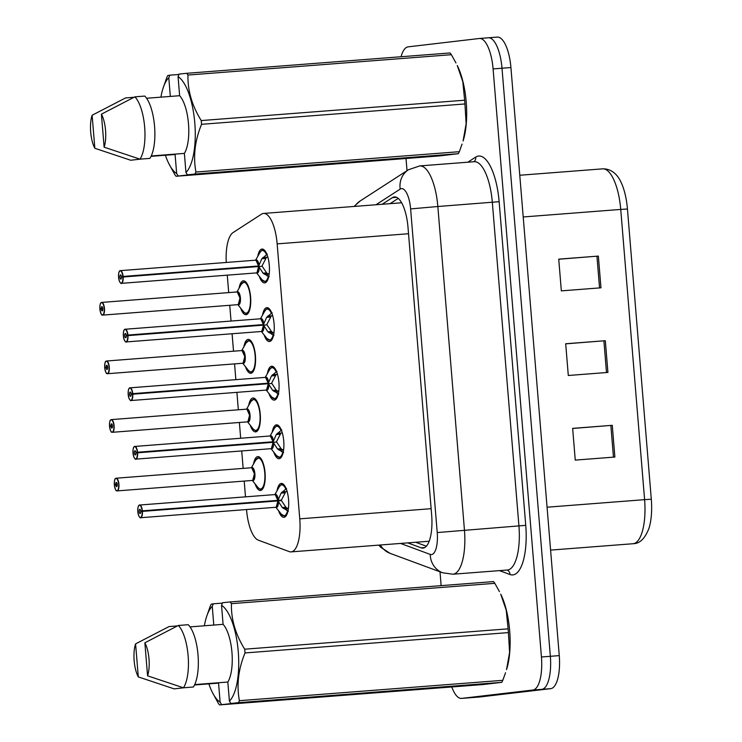 <?xml version="1.0" encoding="UTF-8"?>
<svg xmlns="http://www.w3.org/2000/svg" width="742" height="742" viewBox="0 0 742 742"><rect width="100%" height="100%" fill="white"/><g stroke="black" fill="none" stroke-linecap="round" stroke-linejoin="round"><path stroke-width="1.11" d="M248.718 405.373A16.983 5.973 85.6 0 1 252.92 398.027A16.983 5.973 85.6 0 1 253.003 398.018A16.983 5.973 85.6 0 1 260.257 414.37A16.983 5.973 85.6 0 1 255.702 431.872A16.983 5.973 85.6 0 1 255.619 431.881A16.983 5.973 85.6 0 1 250.258 425.268M243.905 346.783A16.983 5.973 85.6 0 1 248.106 339.428A16.983 5.973 85.6 0 1 248.18 339.419A16.983 5.973 85.6 0 1 255.443 355.77A16.983 5.973 85.6 0 1 250.889 373.272A16.983 5.973 85.6 0 1 250.805 373.282A16.983 5.973 85.6 0 1 245.444 366.669M239.082 288.184A16.983 5.973 85.6 0 1 243.283 280.828A16.983 5.973 85.6 0 1 243.367 280.828A16.983 5.973 85.6 0 1 250.62 297.18A16.983 5.973 85.6 0 1 246.066 314.682A16.983 5.973 85.6 0 1 245.982 314.682A16.983 5.973 85.6 0 1 240.621 308.069M253.541 463.973A16.983 5.973 85.6 0 1 257.734 456.618A16.983 5.973 85.6 0 1 257.817 456.608A16.983 5.973 85.6 0 1 265.079 472.96A16.983 5.973 85.6 0 1 260.516 490.462A16.983 5.973 85.6 0 1 260.433 490.471A16.983 5.973 85.6 0 1 255.072 483.858M272.212 432.178A16.983 5.973 85.6 0 1 276.404 424.851A16.983 5.973 85.6 0 1 276.488 424.841A16.983 5.973 85.6 0 1 283.75 441.193A16.983 5.973 85.6 0 1 279.187 458.695A16.983 5.973 85.6 0 1 279.113 458.704A16.983 5.973 85.6 0 1 273.752 452.11M267.398 373.578A16.983 5.973 85.6 0 1 271.591 366.251A16.983 5.973 85.6 0 1 271.674 366.242A16.983 5.973 85.6 0 1 278.927 382.594A16.983 5.973 85.6 0 1 274.373 400.096A16.983 5.973 85.6 0 1 274.29 400.105A16.983 5.973 85.6 0 1 268.938 393.51M262.575 314.988A16.983 5.973 85.6 0 1 266.777 307.661A16.983 5.973 85.6 0 1 266.86 307.652A16.983 5.973 85.6 0 1 274.113 324.004A16.983 5.973 85.6 0 1 269.559 341.505A16.983 5.973 85.6 0 1 269.476 341.515A16.983 5.973 85.6 0 1 264.115 334.92M257.762 256.389A16.983 5.973 85.6 0 1 261.954 249.062A16.983 5.973 85.6 0 1 262.037 249.052A16.983 5.973 85.6 0 1 269.3 265.404A16.983 5.973 85.6 0 1 264.736 282.906A16.983 5.973 85.6 0 1 264.653 282.915A16.983 5.973 85.6 0 1 259.301 276.321M277.035 490.777A16.983 5.973 85.6 0 1 281.227 483.441A16.983 5.973 85.6 0 1 281.311 483.441A16.983 5.973 85.6 0 1 288.564 499.793A16.983 5.973 85.6 0 1 284.01 517.295A16.983 5.973 85.6 0 1 283.926 517.295A16.983 5.973 85.6 0 1 278.575 510.709M246.539 509.541L246.576 510.014A31.841 11.204 -94.4 0 0 258.346 540.185L289.259 551.621A31.841 11.204 -94.4 0 0 291.077 551.89A31.841 11.204 -94.4 0 0 291.235 551.881A31.841 11.204 -94.4 0 0 299.759 518.843L277.156 243.877A31.841 11.204 -94.4 0 0 263.568 213.436A31.841 11.204 -94.4 0 0 261.518 214.16L233.053 232.571A31.841 11.204 -94.4 0 0 226.254 262.464M227.265 275.161L228.703 292.598M229.742 305.296L231.04 321.063M232.088 333.752L233.517 351.198M234.565 363.895L235.854 379.654M236.902 392.351L238.34 409.797M239.378 422.486L240.677 438.253M241.716 450.95L243.153 468.387M244.201 481.085L245.491 496.852M497.177 37.119A31.841 11.204 85.6 0 1 497.335 37.1L488.412 37.786A31.841 11.204 85.6 0 0 488.264 37.805A31.841 11.204 85.6 0 1 488.412 37.786A31.841 11.204 85.6 0 1 502 68.227L550.351 656.299A31.841 11.204 85.6 0 1 541.827 689.337L470.567 697.703A31.841 11.204 85.6 0 1 470.409 697.712A31.841 11.204 85.6 0 1 470.252 697.721M558.745 259.236L598.358 256.083L558.735 259.143L561.342 290.873L600.964 287.813L598.358 256.083M572.657 428.468L612.271 425.314L572.648 428.375L575.254 460.105L614.877 457.044L612.271 425.314M565.701 343.852L605.314 340.699L565.692 343.759L568.298 375.489L607.921 372.428L605.314 340.699M627.444 208.984L620.739 209.43A42.452 14.933 -94.4 0 0 602.625 168.851C612.289 168.592 617.891 175.808 620.47 181.131A37.258 13.106 85.6 0 1 627.444 208.984L651.3 499.218A37.258 13.106 85.6 0 1 648.777 528.851C644.854 538.571 639.799 543.515 633.603 543.673L633.028 543.728A42.452 14.933 -94.4 0 0 633.232 543.71A42.452 14.933 -94.4 0 0 644.603 499.663L651.3 499.218M497.335 37.1A31.841 11.204 85.6 0 1 510.923 67.541L559.264 655.613A31.841 11.204 85.6 0 1 550.74 688.65L479.48 697.007A31.841 11.204 85.6 0 1 479.323 697.026A31.841 11.204 85.6 0 1 479.174 697.035M407.766 542.875L421.159 547.837A31.841 11.204 -94.4 0 0 422.977 548.106A31.841 11.204 -94.4 0 0 423.135 548.088A31.841 11.204 -94.4 0 0 431.658 515.05L408.007 227.367A31.841 11.204 -94.4 0 0 394.419 196.927A31.841 11.204 -94.4 0 0 392.37 197.66L382.13 204.282M401.07 56.744A31.841 11.204 85.6 0 1 408.091 46.857L479.341 38.491A31.841 11.204 85.6 0 1 479.499 38.482A31.841 11.204 85.6 0 1 493.087 68.913L541.437 656.995A31.841 11.204 85.6 0 1 532.914 690.032L461.654 698.389A31.841 11.204 85.6 0 1 461.496 698.408A31.841 11.204 85.6 0 1 451.776 686.953M441.138 585.633L440.006 571.804M407.024 170.679L406.022 158.5M479.499 38.482L488.412 37.786A31.841 11.204 85.6 0 1 502 68.227L550.351 656.299A31.841 11.204 85.6 0 1 541.827 689.337L470.567 697.703A31.841 11.204 85.6 0 1 470.409 697.712L479.323 697.026M390.051 203.67L398.204 198.392M426.372 546.214L415.687 542.263M288.425 511.173L282.294 507.537L278.009 500.915L281.468 500.646L275.44 500.989M138.81 505.664A6.372 2.245 85.6 0 1 139.635 505.033A6.372 2.245 85.6 0 1 139.691 505.024A6.372 2.245 85.6 0 1 142.381 510.839L277.972 500.358L281.107 493.124L286.56 488.496M142.381 510.839L142.112 510.867A6.159 2.17 -94.4 0 0 139.477 505.256A6.159 2.17 -94.4 0 0 137.826 511.646A6.159 2.17 -94.4 0 0 140.488 517.526A6.159 2.17 -94.4 0 0 142.158 511.405L142.427 511.386A6.372 2.245 85.6 0 1 140.702 517.721A6.372 2.245 85.6 0 1 140.674 517.721L276.172 507.25A6.372 2.245 -94.4 0 0 276.172 507.25A6.372 2.245 -94.4 0 0 276.209 507.25A6.372 2.245 -94.4 0 0 277.935 500.915L278.009 500.915M142.427 511.386L277.925 500.915A6.363 2.245 85.6 0 1 276.896 506.823M142.158 511.405L140.73 511.396A2.124 0.751 85.6 0 1 140.155 513.501A2.124 0.751 85.6 0 1 140.145 513.51A2.124 0.751 85.6 0 1 139.236 511.461A2.124 0.751 85.6 0 1 139.811 509.272A2.124 0.751 85.6 0 1 139.821 509.272A2.124 0.751 85.6 0 1 140.711 511.21L275.43 500.804L277.879 500.368L275.189 494.562A6.372 2.245 -94.4 0 0 275.161 494.562M284.112 485.018A15.916 5.602 -94.4 0 0 282.377 484.415A15.916 5.602 -94.4 0 0 282.303 484.424A15.916 5.602 -94.4 0 0 282.071 484.47M284.52 516.163A15.916 5.602 -94.4 0 0 284.835 516.163A15.916 5.602 -94.4 0 0 284.909 516.154A15.916 5.602 -94.4 0 0 286.449 515.3M282.118 491.918L286.764 491.556L286.941 490.879M276.172 507.25L277.925 500.915L275.449 500.989L140.73 511.396M281.468 500.646L285.883 507.259L287.154 508.279L288.462 508.131M283.481 508.558L287.154 508.279A11.668 4.109 85.6 0 1 286.403 510.283M285.791 491.64L281.422 500.089L275.43 500.804M277.972 500.358L281.422 500.089M140.711 511.21L142.112 510.867M275.968 494.868A6.363 2.245 85.6 0 1 277.888 500.368A6.372 2.245 -94.4 0 0 275.189 494.552L139.654 505.033C139.496 504.662 136.472 505.719 138.633 515.532C139.867 517.619 140.544 518.352 140.674 517.721A6.372 2.245 85.6 0 1 139.7 517.23M115.743 484.563A2.124 0.751 85.6 0 1 116.318 482.448A2.124 0.751 85.6 0 1 116.327 482.448A2.124 0.751 85.6 0 1 117.236 484.489A2.124 0.751 85.6 0 1 116.661 486.678A2.124 0.751 85.6 0 1 116.652 486.678A2.124 0.751 85.6 0 1 115.761 484.739L114.361 485.082A6.159 2.17 -94.4 0 0 116.995 490.703A6.159 2.17 -94.4 0 0 118.646 484.313A6.159 2.17 -94.4 0 0 115.984 478.432A6.159 2.17 -94.4 0 0 114.314 484.554L117.227 484.443M252.651 480.426A6.372 2.245 -94.4 0 0 252.688 480.426A6.372 2.245 -94.4 0 0 254.423 473.813A6.372 2.245 -94.4 0 0 251.705 467.729A6.372 2.245 -94.4 0 0 251.668 467.729M115.761 484.739L117.245 484.628M261.017 489.34A15.916 5.602 -94.4 0 0 261.342 489.34A15.916 5.602 -94.4 0 0 261.425 489.33A15.916 5.602 -94.4 0 0 262.965 488.477M260.618 458.194A15.916 5.602 -94.4 0 0 258.893 457.591A15.916 5.602 -94.4 0 0 258.81 457.601A15.916 5.602 -94.4 0 0 258.568 457.647M252.688 480.426L254.423 473.813L251.705 467.729A6.363 2.235 85.6 0 1 254.423 473.813A6.363 2.235 85.6 0 1 252.688 480.426A6.372 2.245 -94.4 0 0 252.716 480.426L117.18 490.898A6.372 2.245 85.6 0 1 117.18 490.898A6.372 2.245 85.6 0 1 116.216 490.397M114.314 484.554L114.314 484.545C114.5 476.234 115.845 479.369 116.16 478.2A6.372 2.245 85.6 0 1 116.197 478.2A6.372 2.245 85.6 0 1 118.924 484.331A6.372 2.245 85.6 0 1 117.208 490.898C116.744 489.664 116.225 493.81 114.351 485.092M283.611 452.574L277.471 448.947L273.195 442.315L276.655 442.047L135.916 452.796A2.124 0.751 85.6 0 1 135.341 454.911A2.124 0.751 85.6 0 1 135.322 454.911A2.124 0.751 85.6 0 1 134.423 452.87A2.124 0.751 85.6 0 1 134.988 450.682A2.124 0.751 85.6 0 1 134.998 450.682A2.124 0.751 85.6 0 1 135.897 452.611L270.607 442.204L273.149 441.759L276.284 434.524L281.747 429.906M133.987 447.074A6.372 2.245 85.6 0 1 134.84 446.434A6.372 2.245 85.6 0 1 137.567 452.24L137.289 452.277A6.159 2.17 -94.4 0 0 134.654 446.656A6.159 2.17 -94.4 0 0 133.013 453.047A6.159 2.17 -94.4 0 0 135.665 458.927A6.159 2.17 -94.4 0 0 137.335 452.805L137.613 452.796A6.372 2.245 85.6 0 1 135.879 459.122A6.372 2.245 85.6 0 1 135.851 459.131L271.359 448.66A6.372 2.245 -94.4 0 0 271.359 448.66A6.372 2.245 -94.4 0 0 271.387 448.65A6.372 2.245 -94.4 0 0 273.112 442.325L273.195 442.315M137.613 452.796L273.112 442.325A6.363 2.245 85.6 0 1 272.073 448.233M279.298 426.427A15.916 5.602 -94.4 0 0 277.564 425.825A15.916 5.602 -94.4 0 0 277.489 425.834A15.916 5.602 -94.4 0 0 277.248 425.871M279.706 457.564A15.916 5.602 -94.4 0 0 280.012 457.573A15.916 5.602 -94.4 0 0 280.096 457.564A15.916 5.602 -94.4 0 0 281.635 456.71M277.295 433.328L281.951 432.966L282.118 432.289M271.155 436.268A6.363 2.245 85.6 0 1 273.075 441.768L270.376 435.962A6.372 2.245 -94.4 0 0 270.348 435.962A6.372 2.245 -94.4 0 1 273.065 441.768L137.567 452.24M271.359 448.65L273.112 442.325L270.626 442.39M276.655 442.047L281.07 448.669L282.34 449.68L283.648 449.541M278.667 449.967L282.34 449.68A11.668 4.109 85.6 0 1 281.58 451.683M273.149 441.759L270.607 442.204M280.968 433.05L276.608 441.499M135.897 452.611L137.289 452.277M137.335 452.805L135.916 452.796M278.797 393.983L272.657 390.348L268.381 383.725L271.832 383.456L131.093 394.206A2.124 0.751 85.6 0 1 130.518 396.311A2.124 0.751 85.6 0 1 130.509 396.311A2.124 0.751 85.6 0 1 129.6 394.271A2.124 0.751 85.6 0 1 130.175 392.082A2.124 0.751 85.6 0 1 130.184 392.082A2.124 0.751 85.6 0 1 131.084 394.021L265.794 383.605L268.335 383.169L271.47 375.934L276.933 371.306M129.173 388.474A6.372 2.245 85.6 0 1 130.026 387.834A6.372 2.245 85.6 0 1 132.744 393.64L132.475 393.677A6.159 2.17 -94.4 0 0 129.841 388.066A6.159 2.17 -94.4 0 0 128.19 394.447A6.159 2.17 -94.4 0 0 130.852 400.328A6.159 2.17 -94.4 0 0 132.521 394.215L132.79 394.197A6.372 2.245 85.6 0 1 131.065 400.532A6.372 2.245 85.6 0 1 131.037 400.532L266.536 390.06A6.372 2.245 -94.4 0 0 266.536 390.06A6.372 2.245 -94.4 0 0 266.573 390.06A6.372 2.245 -94.4 0 0 268.298 383.725L268.381 383.725M132.79 394.197L268.298 383.725A6.363 2.245 85.6 0 1 267.259 389.633M274.475 367.828A15.916 5.602 -94.4 0 0 272.75 367.225A15.916 5.602 -94.4 0 0 272.666 367.234A15.916 5.602 -94.4 0 0 272.435 367.281M274.883 398.973A15.916 5.602 -94.4 0 0 275.199 398.973A15.916 5.602 -94.4 0 0 275.273 398.964A15.916 5.602 -94.4 0 0 276.812 398.111M272.481 374.729L277.137 374.367L277.304 373.69M266.332 377.669A6.363 2.245 85.6 0 1 268.252 383.178L265.562 377.363A6.372 2.245 -94.4 0 0 265.525 377.363A6.372 2.245 -94.4 0 1 268.252 383.178L132.744 393.64M266.536 390.06L268.298 383.725L265.812 383.79M271.832 383.456L276.247 390.069L277.517 391.08L278.834 390.941M273.844 391.368L277.517 391.08A11.668 4.109 85.6 0 1 276.766 393.093M268.335 383.169L265.794 383.605M276.154 374.45L271.785 382.9M131.084 394.021L132.475 393.677M132.521 394.215L131.093 394.206M273.974 335.384L267.834 331.757L263.558 325.126L267.018 324.857L126.279 335.607A2.124 0.751 85.6 0 1 125.704 337.721A2.124 0.751 85.6 0 1 125.695 337.721A2.124 0.751 85.6 0 1 124.786 335.672A2.124 0.751 85.6 0 1 125.352 333.483A2.124 0.751 85.6 0 1 125.361 333.483A2.124 0.751 85.6 0 1 126.261 335.421L260.98 325.015L263.429 324.579L260.739 318.772A6.372 2.245 -94.4 0 0 260.711 318.772A6.372 2.245 -94.4 0 1 263.429 324.579L266.656 317.335L272.11 312.716M261.694 331.47A6.372 2.245 -94.4 0 0 261.722 331.461A6.372 2.245 -94.4 0 0 263.475 325.135L263.558 325.126M127.698 335.616L127.976 335.607A6.372 2.245 85.6 0 1 126.251 341.932A6.372 2.245 85.6 0 1 126.214 341.932C126.094 342.563 125.407 341.839 124.183 339.743C122.022 329.93 125.046 328.873 125.194 329.244A6.372 2.245 85.6 0 1 125.24 329.235A6.372 2.245 85.6 0 1 127.93 335.05L127.661 335.078A6.159 2.17 -94.4 0 0 125.027 329.467A6.159 2.17 -94.4 0 0 123.376 335.857A6.159 2.17 -94.4 0 0 126.029 341.737A6.159 2.17 -94.4 0 0 127.698 335.616L126.279 335.607M125.25 341.441A6.372 2.245 85.6 0 0 126.214 341.932L261.722 331.461A6.372 2.245 -94.4 0 0 261.75 331.461L263.475 325.135L127.976 335.607M269.661 309.228A15.916 5.602 -94.4 0 0 267.927 308.635A15.916 5.602 -94.4 0 0 267.853 308.635A15.916 5.602 -94.4 0 0 267.612 308.681M270.069 340.374A15.916 5.602 -94.4 0 0 270.385 340.374A15.916 5.602 -94.4 0 0 270.459 340.365A15.916 5.602 -94.4 0 0 271.999 339.521M267.667 316.129L272.314 315.777L272.49 315.09M263.512 324.569L260.98 325.015M267.018 324.857L271.433 331.479L272.704 332.49L274.011 332.342M269.031 332.768L272.704 332.49A11.668 4.109 85.6 0 1 271.952 334.494M263.484 325.135L263.484 325.135A6.363 2.245 85.6 0 1 262.445 331.043M263.438 324.579L263.438 324.579A6.363 2.245 85.6 0 0 261.518 319.079M271.331 315.86L266.972 324.3M263.429 324.579L127.93 335.05M126.261 335.421L127.661 335.078M269.161 276.785L263.02 273.158L258.745 266.526L262.195 266.267L121.456 277.007A2.124 0.751 85.6 0 1 120.881 279.122A2.124 0.751 85.6 0 1 120.872 279.122A2.124 0.751 85.6 0 1 119.963 277.081A2.124 0.751 85.6 0 1 120.538 274.892A2.124 0.751 85.6 0 1 120.547 274.892A2.124 0.751 85.6 0 1 121.447 276.831L256.157 266.415L258.698 265.979L261.833 258.745L267.296 254.116M256.871 272.87A6.372 2.245 -94.4 0 0 256.908 272.87A6.372 2.245 -94.4 0 0 258.661 266.536L258.745 266.526M119.536 271.284A6.372 2.245 85.6 0 1 120.39 270.644A6.372 2.245 85.6 0 1 120.417 270.644A6.372 2.245 85.6 0 1 123.107 276.451L122.838 276.488A6.159 2.17 -94.4 0 0 120.204 270.867A6.159 2.17 -94.4 0 0 118.562 277.258A6.159 2.17 -94.4 0 0 121.215 283.138A6.159 2.17 -94.4 0 0 122.884 277.016L121.456 277.007M122.884 277.016L123.153 277.007A6.372 2.245 85.6 0 1 121.428 283.333A6.372 2.245 85.6 0 1 121.4 283.342L256.908 272.87A6.372 2.245 -94.4 0 0 256.936 272.87L258.661 266.536A6.363 2.245 85.6 0 1 257.622 272.444M123.153 277.007L256.175 266.601M264.838 250.638A15.916 5.602 -94.4 0 0 263.113 250.035A15.916 5.602 -94.4 0 0 263.03 250.045A15.916 5.602 -94.4 0 0 262.798 250.082M265.246 281.784A15.916 5.602 -94.4 0 0 265.562 281.784A15.916 5.602 -94.4 0 0 265.645 281.774A15.916 5.602 -94.4 0 0 267.185 280.921M262.844 257.539L267.5 257.177L267.667 256.5M123.107 276.451L258.624 265.979L255.925 260.173A6.372 2.245 -94.4 0 0 255.888 260.173M262.195 266.267L266.619 272.88L267.89 273.891L269.198 273.752M267.881 273.891A11.668 4.109 85.6 0 1 267.129 275.894M258.698 265.979L256.157 266.415M266.517 257.261L262.149 265.71M121.447 276.831L122.838 276.488M256.704 260.479A6.363 2.245 85.6 0 1 258.624 265.979A6.372 2.245 -94.4 0 0 255.925 260.173L120.38 270.644C120.223 270.273 117.199 271.331 119.36 281.144C120.594 283.24 121.271 283.973 121.4 283.342A6.372 2.245 85.6 0 1 120.427 282.841M110.929 425.964A2.124 0.751 85.6 0 1 111.504 423.849A2.124 0.751 85.6 0 1 111.513 423.849A2.124 0.751 85.6 0 1 112.413 425.899A2.124 0.751 85.6 0 1 111.847 428.088A2.124 0.751 85.6 0 1 111.838 428.088A2.124 0.751 85.6 0 1 110.938 426.149L109.547 426.492A6.159 2.17 -94.4 0 0 112.181 432.104A6.159 2.17 -94.4 0 0 113.823 425.713A6.159 2.17 -94.4 0 0 111.17 419.833A6.159 2.17 -94.4 0 0 109.501 425.954L112.413 425.852M247.837 421.836A6.372 2.245 -94.4 0 0 247.865 421.836A6.372 2.245 -94.4 0 0 247.902 421.827A6.372 2.245 -94.4 0 0 249.6 415.223A6.372 2.245 -94.4 0 0 246.882 409.13A6.372 2.245 -94.4 0 0 246.854 409.139M110.938 426.149L112.422 426.029M256.194 430.74A15.916 5.602 -94.4 0 0 256.528 430.74A15.916 5.602 -94.4 0 0 256.602 430.74A15.916 5.602 -94.4 0 0 258.142 429.887M255.805 399.595A15.916 5.602 -94.4 0 0 254.07 399.001A15.916 5.602 -94.4 0 0 253.996 399.001A15.916 5.602 -94.4 0 0 253.755 399.048M247.865 421.827L249.6 415.223L246.891 409.139A6.363 2.235 85.6 0 1 249.6 415.223A6.363 2.235 85.6 0 1 247.874 421.827L112.367 432.298A6.372 2.245 85.6 0 1 111.393 431.807M109.501 425.954L109.501 425.945C109.677 417.635 111.022 420.77 111.346 419.61A6.372 2.245 85.6 0 1 111.383 419.601A6.372 2.245 85.6 0 1 114.101 425.741A6.372 2.245 85.6 0 1 112.394 432.298A6.372 2.245 85.6 0 1 112.367 432.298C111.931 431.074 111.411 435.211 109.528 426.492M106.106 367.364A2.124 0.751 85.6 0 1 106.681 365.259A2.124 0.751 85.6 0 1 106.69 365.259A2.124 0.751 85.6 0 1 107.599 367.299A2.124 0.751 85.6 0 1 107.034 369.488A2.124 0.751 85.6 0 1 107.024 369.488A2.124 0.751 85.6 0 1 106.125 367.55L104.724 367.893A6.159 2.17 -94.4 0 0 107.358 373.504A6.159 2.17 -94.4 0 0 109.009 367.123A6.159 2.17 -94.4 0 0 106.356 361.243A6.159 2.17 -94.4 0 0 104.687 367.355L107.599 367.253M243.014 363.237A6.372 2.245 -94.4 0 0 243.051 363.237A6.372 2.245 -94.4 0 0 243.079 363.237A6.372 2.245 -94.4 0 0 244.786 356.624A6.372 2.245 -94.4 0 0 242.068 350.539A6.372 2.245 -94.4 0 0 242.04 350.539M106.125 367.55L107.609 367.438M251.38 372.141A15.916 5.602 -94.4 0 0 251.714 372.15A15.916 5.602 -94.4 0 0 251.788 372.141A15.916 5.602 -94.4 0 0 253.328 371.288M250.991 341.005A15.916 5.602 -94.4 0 0 249.256 340.402A15.916 5.602 -94.4 0 0 249.182 340.411A15.916 5.602 -94.4 0 0 248.932 340.457M243.051 363.237L244.786 356.624L242.068 350.539A6.363 2.235 85.6 0 1 244.786 356.624A6.363 2.235 85.6 0 1 243.051 363.237L107.544 373.708A6.372 2.245 85.6 0 1 106.579 373.207M104.687 367.355L104.687 367.355C104.863 359.035 106.208 362.179 106.523 361.011A6.372 2.245 85.6 0 1 106.56 361.011A6.372 2.245 85.6 0 1 109.287 367.142A6.372 2.245 85.6 0 1 107.581 373.699A6.372 2.245 85.6 0 1 107.544 373.708C107.108 372.475 106.588 376.611 104.715 367.902M100.866 303.051A6.372 2.245 85.6 0 1 101.7 302.421A6.372 2.245 85.6 0 1 101.747 302.411A6.372 2.245 85.6 0 1 104.464 308.542A6.372 2.245 85.6 0 1 102.758 315.109A6.372 2.245 85.6 0 1 102.73 315.109C102.294 313.875 101.775 318.021 99.901 309.303L99.91 309.293A6.159 2.17 -94.4 0 0 102.544 314.914A6.159 2.17 -94.4 0 0 104.195 308.524A6.159 2.17 -94.4 0 0 101.533 302.643A6.159 2.17 -94.4 0 0 99.864 308.765L102.776 308.653M238.201 304.637A6.372 2.245 -94.4 0 0 238.228 304.637A6.372 2.245 -94.4 0 0 238.265 304.637A6.372 2.245 -94.4 0 0 239.972 298.034A6.372 2.245 -94.4 0 0 237.255 291.94A6.372 2.245 -94.4 0 0 237.217 291.949M101.292 308.774A2.124 0.751 85.6 0 1 101.867 306.659A2.124 0.751 85.6 0 1 101.877 306.659A2.124 0.751 85.6 0 1 102.786 308.709A2.124 0.751 85.6 0 1 102.21 310.889A2.124 0.751 85.6 0 1 102.201 310.889A2.124 0.751 85.6 0 1 101.302 308.96L102.795 308.839M246.557 313.551A15.916 5.602 -94.4 0 0 246.891 313.551A15.916 5.602 -94.4 0 0 246.975 313.541A15.916 5.602 -94.4 0 0 248.514 312.688M246.168 282.405A15.916 5.602 -94.4 0 0 244.443 281.802A15.916 5.602 -94.4 0 0 244.359 281.812A15.916 5.602 -94.4 0 0 244.118 281.858M238.238 304.637L239.972 298.034L237.255 291.949A6.363 2.235 85.6 0 1 239.972 298.034A6.363 2.235 85.6 0 1 238.238 304.637L102.73 315.109A6.372 2.245 85.6 0 1 101.756 314.608M101.302 308.96L99.91 309.293M99.864 308.765L99.864 308.755C100.04 300.445 101.385 303.58 101.71 302.421L237.255 291.94M221.524 605.268L222.6 602.717L230.131 601.938A57.31 20.164 85.6 0 1 231.421 603.673C231.04 619.162 235.464 634.336 244.702 649.194L508.103 628.845L506.239 610.193L500.702 594.129A49.881 17.548 85.6 0 1 506.536 669.627L509.596 652.413L508.409 632.592L245.008 652.941C238.349 669.154 236.485 685.07 239.397 700.68A57.31 20.164 85.6 0 1 238.414 702.683L230.883 703.462L229.408 701.107A49.881 17.548 85.6 0 0 238.265 651.68A49.881 17.548 85.6 0 0 221.524 605.268L223.092 624.337A31.841 11.204 85.6 0 1 231.958 652.422A31.841 11.204 85.6 0 1 227.831 682.028L229.408 701.107M230.131 601.938L493.532 581.589A57.31 20.164 85.6 0 1 494.821 583.323L231.421 603.673M499.431 591.606L494.821 583.323M508.103 628.845A57.31 20.164 85.6 0 1 508.409 632.592M239.397 700.68L502.798 680.321L505.534 672.725M502.798 680.321A57.31 20.164 85.6 0 1 501.815 682.334L238.414 702.683M235.158 703.128L219.521 704.9L482.921 684.551L501.815 682.334M244.702 649.194A57.31 20.164 85.6 0 1 245.008 652.941M194.71 684.588L227.831 682.028M223.092 624.337L190.035 626.897M178.33 625.469L188.236 624.708A33.965 11.946 85.6 0 1 198.031 655.01A33.965 11.946 85.6 0 1 193.356 687.018L183.45 687.788A33.965 11.946 85.6 0 0 188.125 655.78A33.965 11.946 85.6 0 0 178.33 625.469L144.866 642.795A21.23 7.466 85.6 0 1 147.575 675.823L183.45 687.788M147.575 675.823L144.866 642.795M210.255 606.158A57.31 20.164 85.6 0 1 211.238 604.155L213.325 603.803L212.249 606.353A49.881 17.548 85.6 0 0 206.517 616.862L210.255 606.158M219.521 704.9A57.31 20.164 85.6 0 1 218.231 703.166L212.351 692.36A49.881 17.548 85.6 0 1 208.864 683.864M221.608 704.548L220.124 702.192A49.881 17.548 85.6 0 1 212.351 692.36M204.375 625.784A49.881 17.548 85.6 0 1 206.517 616.862M220.124 702.192L218.556 683.122L194.525 684.977M184.044 687.741L174.175 688.873L138.3 676.908A21.23 7.466 85.6 0 1 135.582 643.88L169.046 626.563L177.431 625.914M135.582 643.88L138.3 676.908M213.779 625.061L212.249 606.353M235.186 703.499L244.461 702.405L230.883 703.462M222.442 603.098L213.325 603.803M178.061 76.63L179.137 74.079L186.669 73.31A57.31 20.164 85.6 0 1 187.967 75.044C187.578 90.524 192.002 105.698 201.24 120.566L464.64 100.216L462.776 81.564L457.248 65.491A49.881 17.548 85.6 0 1 463.082 140.999L466.134 123.775L464.946 103.954L201.555 124.313C194.896 140.526 193.022 156.441 195.934 172.042A57.31 20.164 85.6 0 1 194.951 174.055L187.42 174.824L185.945 172.469A49.881 17.548 85.6 0 0 194.803 123.051A49.881 17.548 85.6 0 0 178.061 76.63L179.629 95.709A31.841 11.204 85.6 0 1 188.496 123.793A31.841 11.204 85.6 0 1 184.378 153.399L185.945 172.469M186.669 73.31L450.069 52.951A57.31 20.164 85.6 0 1 451.359 54.695L187.967 75.044M455.978 62.968L451.359 54.695M464.64 100.216A57.31 20.164 85.6 0 1 464.946 103.954M195.934 172.042L459.335 151.693L462.071 144.096M459.335 151.693A57.31 20.164 85.6 0 1 458.352 153.696L194.951 174.055M191.696 174.5L176.058 176.271L439.459 155.913L458.352 153.696M201.24 120.566A57.31 20.164 85.6 0 1 201.555 124.313M151.247 155.959L184.378 153.399M179.629 95.709L146.582 98.259M134.868 96.84L144.773 96.07A33.965 11.946 85.6 0 1 154.568 126.381A33.965 11.946 85.6 0 1 149.893 158.389L139.988 159.15A33.965 11.946 85.6 0 0 144.662 127.151A33.965 11.946 85.6 0 0 134.868 96.84L101.404 114.166A21.23 7.466 85.6 0 1 104.121 147.185L139.988 159.15M104.121 147.185L101.404 114.166M166.792 77.53A57.31 20.164 85.6 0 1 167.775 75.526L169.862 75.165L168.786 77.715A49.881 17.548 85.6 0 0 163.055 88.224L166.792 77.53M176.058 176.271A57.31 20.164 85.6 0 1 174.769 174.528L168.888 163.732A49.881 17.548 85.6 0 1 165.401 155.236M178.145 175.91L176.661 173.563A49.881 17.548 85.6 0 1 168.888 163.732M160.912 97.156A49.881 17.548 85.6 0 1 163.055 88.224M176.661 173.563L175.093 154.484L151.062 156.339M140.59 159.103L130.713 160.244L94.837 148.279A21.23 7.466 85.6 0 1 92.119 115.251L125.593 97.925L133.968 97.276M92.119 115.251L94.837 148.279M170.326 96.423L168.786 77.715M191.724 174.862L200.999 173.776L187.42 174.824M178.98 74.469L169.862 75.165M431.139 508.687L299.759 518.843M408.536 233.73L277.156 243.877M632.815 543.747A42.452 14.933 -94.4 0 0 633.028 543.728L550.592 550.1M547.067 507.203L644.603 499.663L620.739 209.43L523.203 216.97M510.923 67.541L493.087 68.913M559.264 655.613L541.437 656.995M550.74 688.65L532.914 690.032M479.48 697.007L461.654 698.389M603.895 340.81L606.502 372.54M610.851 425.426L613.458 457.155M596.939 256.194L599.545 287.924M400.55 543.432L430.221 554.413A21.23 7.466 -94.4 0 0 431.538 554.58A21.23 7.466 -94.4 0 0 437.224 532.561L410.614 208.91A21.23 7.466 -94.4 0 0 401.45 188.626A21.23 7.466 -94.4 0 0 400.188 189.099L375.971 204.755M410.614 208.91L437.845 206.508L464.455 530.159A42.452 14.933 85.6 0 1 453.084 574.206A42.452 14.933 85.6 0 1 452.88 574.225L507.361 570.014A42.452 14.933 -94.4 0 0 507.565 569.995A42.452 14.933 -94.4 0 0 518.936 525.948L492.326 202.297A42.452 14.933 -94.4 0 0 474.212 161.71L419.731 165.92A42.452 14.933 85.6 0 1 437.845 206.508L499.134 201.694L525.744 525.345L437.224 532.561M419.518 165.939A42.452 14.933 85.6 0 1 419.731 165.92L408.471 169.742A21.23 19.515 57.1 0 0 400.188 189.099M525.744 525.345A47.757 16.806 85.6 0 1 512.954 574.902A47.757 16.806 85.6 0 1 509.995 574.521L499.468 570.626M467.822 162.201L475.678 157.119A47.757 16.806 85.6 0 1 499.134 201.694M475.678 157.119A5.305 4.879 -122.9 0 1 473.934 161.728M507.148 570.032A5.305 4.906 -69.7 0 1 509.995 574.521M408.471 169.742L360.083 201.026A21.23 19.515 57.1 0 0 354.713 206.397M380.377 544.99A21.23 19.617 110.3 0 0 390.107 553.346L442.668 572.787L452.88 574.225M430.221 554.413A21.23 19.617 110.3 0 0 442.668 572.787M424.73 547.559L421.159 547.837M396.562 197.335L392.37 197.66M278.426 501.583A6.557 2.309 85.6 0 1 276.005 507.268M275.022 494.571A6.557 2.309 85.6 0 1 278.259 499.635M287.553 510.96A15.517 5.472 85.6 0 1 281.366 514.243L284.817 516.154L285.92 516.08M274.883 494.58L279.252 486.845A15.517 5.472 85.6 0 1 285.735 488.848M281.107 493.124L284.696 492.846M282.294 507.537L285.883 507.259M288.388 508.771L288.137 508.196M251.538 467.738A6.557 2.309 85.6 0 1 254.886 473.869A6.557 2.309 85.6 0 1 252.521 480.445M115.316 478.84A6.372 2.245 85.6 0 1 116.151 478.21L251.705 467.729M258.884 457.601L255.777 460.003A15.517 5.454 85.6 0 1 264.792 473.108A15.517 5.454 85.6 0 1 257.901 487.429C259.802 489.163 260.943 489.794 261.332 489.33L262.427 489.256M273.603 442.983A6.557 2.309 85.6 0 1 271.192 448.669M270.209 435.971A6.557 2.309 85.6 0 1 273.446 441.036M270.376 435.962L134.868 446.434A6.372 2.245 85.6 0 1 134.868 446.434L134.831 446.434C134.682 446.063 131.659 447.12 133.82 456.933C135.044 459.029 135.721 459.762 135.851 459.131A6.372 2.245 85.6 0 1 134.886 458.63M282.739 452.37A15.517 5.472 85.6 0 1 276.553 455.653L279.994 457.564L281.097 457.48M270.069 435.981L274.438 428.245A15.517 5.472 85.6 0 1 280.921 430.249M276.284 434.524L279.882 434.246M277.471 448.947L281.07 448.669M283.574 450.171L283.314 449.606M268.79 384.393A6.557 2.309 85.6 0 1 266.369 390.069M265.386 377.372A6.557 2.309 85.6 0 1 268.632 382.445M265.562 377.363L130.017 387.834A6.372 2.245 85.6 0 1 130.054 387.834C129.859 387.463 126.836 388.53 128.997 398.333C130.23 400.43 130.907 401.162 131.037 400.532A6.372 2.245 85.6 0 1 130.063 400.031M277.916 393.77A15.517 5.472 85.6 0 1 271.73 397.053L275.18 398.964L276.284 398.89M265.246 377.39L269.615 369.655A15.517 5.472 85.6 0 1 276.098 371.659M271.47 375.934L275.069 375.656M272.657 390.348L276.247 390.069M278.751 391.572L278.5 391.006M263.966 325.794A6.557 2.309 85.6 0 1 261.555 331.479M260.572 318.782A6.557 2.309 85.6 0 1 263.809 323.846M124.359 329.875A6.372 2.245 85.6 0 1 125.185 329.244M263.475 325.135L260.989 325.2M273.102 335.171A15.517 5.472 85.6 0 1 266.916 338.463L270.366 340.374L271.461 340.29M260.433 318.791L264.801 311.056A15.517 5.472 85.6 0 1 271.284 313.059M266.656 317.335L270.246 317.057M267.834 331.757L271.433 331.479M273.937 332.982L273.687 332.416M259.153 267.194A6.557 2.309 85.6 0 1 256.732 272.88M255.758 260.182A6.557 2.309 85.6 0 1 258.995 265.246M268.279 276.58A15.517 5.472 85.6 0 1 262.102 279.864L265.543 281.774L266.647 281.7M255.61 260.192L259.978 252.465A15.517 5.472 85.6 0 1 266.461 254.469M261.833 258.745L265.432 258.466M264.217 274.178L267.89 273.891M263.02 273.158L266.619 272.88M269.114 274.382L268.864 273.817M246.724 409.148A6.557 2.309 85.6 0 1 250.063 415.279A6.557 2.309 85.6 0 1 247.698 421.846M110.502 420.241A6.372 2.245 85.6 0 1 111.328 419.61L246.882 409.13M254.061 399.01L250.963 401.413A15.517 5.454 85.6 0 1 259.978 414.509A15.517 5.454 85.6 0 1 253.087 428.839C254.988 430.564 256.129 431.204 256.509 430.74M241.901 350.549A6.557 2.309 85.6 0 1 245.25 356.679A6.557 2.309 85.6 0 1 242.884 363.246M105.679 361.651A6.372 2.245 85.6 0 1 106.514 361.011L242.068 350.539M250.342 340.318L249.256 340.402L246.149 342.813A15.517 5.454 85.6 0 1 255.165 355.91A15.517 5.454 85.6 0 1 248.264 370.239C250.165 371.974 251.315 372.605 251.696 372.141M237.088 291.958A6.557 2.309 85.6 0 1 240.427 298.08A6.557 2.309 85.6 0 1 238.071 304.656M245.519 281.719L244.443 281.802L241.326 284.214A15.517 5.454 85.6 0 1 250.342 297.319A15.517 5.454 85.6 0 1 243.45 311.649C245.352 313.374 246.492 314.005 246.882 313.541L247.976 313.467M429.099 541.233L291.077 551.89M401.524 202.779L263.568 213.436M602.625 168.851L519.771 175.251M461.496 698.408L470.409 697.712M360.083 201.026L354.064 206.443M378.782 545.12L380.813 547.346L390.107 553.346M279.252 486.845C280.875 484.832 281.914 484.025 282.359 484.424L283.463 484.331M275.866 507.278L281.366 514.243M258.893 457.591L259.978 457.508M252.382 480.454L257.901 487.429M251.399 467.757L255.777 460.003M274.438 428.245C276.052 426.233 277.091 425.426 277.545 425.834L278.649 425.741M271.043 448.678L276.553 455.653M269.615 369.655C271.238 367.642 272.277 366.836 272.731 367.234L273.826 367.142M266.23 390.088L271.73 397.053M260.739 318.763L125.194 329.244M264.801 311.056C266.424 309.043 267.454 308.236 267.908 308.644L269.012 308.551M261.407 331.488L266.916 338.463M263.113 250.035L264.198 249.952M259.978 252.465C261.601 250.444 262.64 249.646 263.095 250.045M256.593 272.889L262.102 279.864M254.07 399.001L255.155 398.918M256.528 430.74L257.613 430.657M247.559 421.855L253.087 428.839M246.585 409.157L250.963 401.413M251.714 372.15L252.79 372.067M242.745 363.255L248.264 370.239M241.762 350.558L246.149 342.813M237.932 304.665L243.45 311.649M236.948 291.968L241.326 284.214"/></g></svg>

